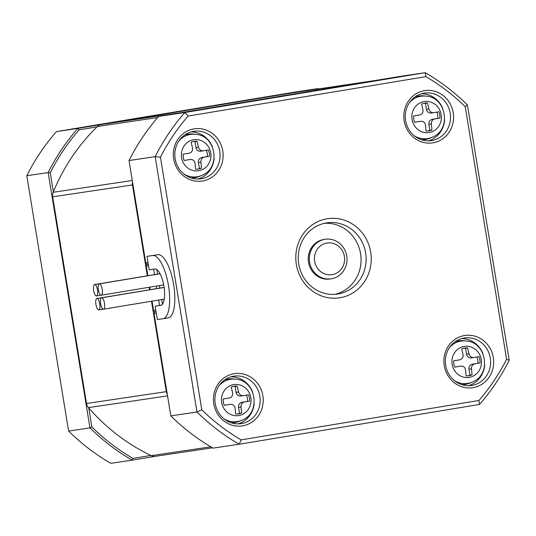 <?xml version="1.0" encoding="UTF-8"?>
<svg xmlns="http://www.w3.org/2000/svg" width="536" height="536" viewBox="0 0 536 536"><rect width="100%" height="100%" fill="white"/><g stroke="black" fill="none" stroke-linecap="round" stroke-linejoin="round"><path stroke-width="0.8" d="M467.874 375.843A14.01 13.186 81.5 0 0 469.965 375.153L472.042 374.845A14.01 13.186 -98.5 0 1 469.127 375.703A14.01 13.186 -98.5 0 1 468.92 375.736A14.01 13.186 -98.5 0 1 466.092 375.83A55.932 18.854 80.6 0 0 465.509 369.82C464.94 367.207 463.339 365.981 460.705 366.155L458.307 366.51A4.402 4.147 -98.5 0 1 458.374 366.497M454.702 367.106L458.24 366.517A4.402 4.147 -98.5 0 1 458.307 366.51M469.965 375.153L468.987 369.197A4.402 4.147 -98.5 0 1 472.363 364.178L477.971 363.247A14.01 13.186 81.5 0 0 476.946 356.969M473.677 357.512L471.332 357.86A4.402 4.147 -98.5 0 1 466.534 354.195L465.556 348.239A14.01 13.186 81.5 0 0 463.774 348.226M458.24 366.517L454.716 367.14A14.01 13.186 -98.5 0 1 453.677 360.822L459.674 359.837C462.226 359.147 463.352 357.472 463.05 354.812A55.932 18.854 80.6 0 0 461.684 348.916A14.01 13.186 -98.5 0 1 464.598 348.058A14.01 13.186 -98.5 0 1 464.806 348.025A14.01 13.186 -98.5 0 1 467.633 347.931L465.556 348.239M472.042 374.845A55.932 18.854 -99.4 0 0 471.452 368.835C471.372 366.142 472.497 364.467 474.829 363.81L480.042 362.939A14.01 13.186 -98.5 0 0 479.01 356.621L473.797 357.492C471.385 357.633 469.784 356.407 469 353.827A55.932 18.854 -99.4 0 0 467.633 347.931M473.797 357.492L471.265 357.867M296.046 92.266A8.007 7.538 81.5 0 0 295.926 92.286A8.007 7.538 81.5 0 0 295.812 92.306L101.271 124.54A8.007 7.538 81.5 0 0 97.411 126.503A199.292 187.627 81.5 0 0 97.043 126.865A199.292 187.627 -98.5 0 0 53.372 191.794A199.292 187.627 81.5 0 0 53.171 192.283A8.007 7.538 81.5 0 0 52.662 196.806L86.51 403.501A8.007 7.538 81.5 0 0 88.433 407.628A199.292 187.627 81.5 0 0 88.782 408.023A199.292 187.627 -98.5 0 0 150.844 455.433L132.955 458.401L132.171 460.143L110.825 463.312A212.095 199.68 -98.5 0 1 68.608 431.071L26.8 175.741A212.095 199.68 -98.5 0 1 56.501 131.581L296.81 91.763L318.163 88.587L318.23 88.969M480.042 362.939L477.971 363.247M455.077 341.78A22.01 20.723 -98.5 0 1 458.561 340.863A22.01 20.723 -98.5 0 1 463.988 340.729L466.199 340.983C486.835 342.203 491.693 374.905 472.303 382.067A21.42 20.16 -98.5 0 1 467.841 383.387A21.42 20.16 -98.5 0 1 454.501 380.721M472.303 382.067L470.266 382.952A22.01 20.723 -98.5 0 1 465.677 384.305A22.01 20.723 -98.5 0 1 461.429 384.54M468.551 385.692A24.013 22.606 81.5 0 0 484.658 365.257M482.903 353.479A24.013 22.606 81.5 0 0 461.556 338.605M471.868 385.411A24.013 22.606 -98.5 0 1 471.519 385.464A24.013 22.606 -98.5 0 1 445.657 365.224A24.013 22.606 -98.5 0 1 464.109 338.022A24.013 22.606 -98.5 0 1 464.457 337.961A24.013 22.606 -98.5 0 1 490.319 358.202A24.013 22.606 -98.5 0 1 471.868 385.411M473.06 387.662A26.411 24.864 -98.5 0 1 444.257 365.659A26.411 24.864 -98.5 0 1 464.524 335.529A26.411 24.864 -98.5 0 1 493.321 357.532A26.411 24.864 -98.5 0 1 473.06 387.662M188.116 116.051L425.886 76.648A208.095 195.915 -98.5 0 1 465.228 106.698L506.594 359.321A208.095 195.915 -98.5 0 1 478.916 400.479L241.146 439.882A208.095 195.915 -98.5 0 1 201.804 409.826L160.438 157.202A208.095 195.915 -98.5 0 1 188.116 116.051L184.866 112.506L158.71 116.392L399.025 76.574L425.175 72.688L184.866 112.506A212.095 199.68 -98.5 0 0 155.165 156.666L160.438 157.202M202.508 181A26.411 24.864 -98.5 0 1 173.711 158.998A26.411 24.864 -98.5 0 1 193.972 128.868A26.411 24.864 -98.5 0 1 222.775 150.871A26.411 24.864 -98.5 0 1 202.508 181M432.961 142.811A26.411 24.864 -98.5 0 1 404.164 120.814A26.411 24.864 -98.5 0 1 424.425 90.684A26.411 24.864 -98.5 0 1 453.228 112.681A26.411 24.864 -98.5 0 1 432.961 142.811M234.071 373.719A26.411 24.864 -98.5 0 1 262.868 395.715A26.411 24.864 -98.5 0 1 242.607 425.845A26.411 24.864 -98.5 0 1 213.804 403.849A26.411 24.864 -98.5 0 1 234.071 373.719M327.047 218.775A40.019 37.674 -98.5 0 1 370.684 252.108A40.019 37.674 -98.5 0 1 339.985 297.755A40.019 37.674 -98.5 0 1 296.348 264.422A40.019 37.674 -98.5 0 1 327.047 218.775M425.886 76.648L425.175 72.688A212.095 199.68 -98.5 0 1 467.392 104.929L509.2 360.259A212.095 199.68 -98.5 0 1 479.499 404.419L478.916 400.479M148.284 264.161L146.991 264.355L145.779 262.942L129.009 160.552L155.165 156.666L196.973 411.99L201.804 409.826M479.499 404.419L239.19 444.237A212.095 199.68 -98.5 0 1 196.973 411.99L170.823 415.882A212.095 199.68 -98.5 0 0 213.033 448.123L239.19 444.237L241.146 439.882M506.594 359.321L509.2 360.259M465.228 106.698L467.392 104.929M201.322 178.749A24.013 22.606 -98.5 0 1 200.973 178.803A24.013 22.606 -98.5 0 1 175.111 158.562A24.013 22.606 -98.5 0 1 193.563 131.36A24.013 22.606 -98.5 0 1 193.911 131.3A24.013 22.606 -98.5 0 1 219.773 151.541A24.013 22.606 -98.5 0 1 201.322 178.749M431.775 140.559A24.013 22.606 -98.5 0 1 431.426 140.613A24.013 22.606 -98.5 0 1 405.564 120.372A24.013 22.606 -98.5 0 1 424.016 93.17A24.013 22.606 -98.5 0 1 424.365 93.117A24.013 22.606 -98.5 0 1 450.227 113.357A24.013 22.606 -98.5 0 1 431.775 140.559M233.656 376.205A24.013 22.606 -98.5 0 1 234.011 376.151A24.013 22.606 -98.5 0 1 259.866 396.392A24.013 22.606 -98.5 0 1 241.414 423.594A24.013 22.606 -98.5 0 1 241.066 423.648A24.013 22.606 -98.5 0 1 215.204 403.407A24.013 22.606 -98.5 0 1 233.656 376.205M326.364 222.922A36.019 33.909 -98.5 0 1 326.886 222.835A36.019 33.909 -98.5 0 1 365.679 253.2A36.019 33.909 -98.5 0 1 338.002 294.003A36.019 33.909 -98.5 0 1 337.479 294.09A36.019 33.909 -98.5 0 1 298.686 263.725A36.019 33.909 -98.5 0 1 326.364 222.922M129.009 160.552A212.095 199.68 -98.5 0 1 158.71 116.392M156.311 313.158L154.053 313.493L154.75 311.744L155.232 311.671M170.823 415.882L154.053 313.493M145.779 262.942L148.03 262.606M163.085 318.712L168.163 317.868A32.013 10.794 -99.4 0 0 168.224 317.855A32.013 10.794 -99.4 0 0 173.651 284.596A32.013 10.794 -99.4 0 0 157.819 254.68L147.011 256.375L149.209 269.802L154.817 268.971A18.412 6.204 80.6 0 1 163.916 286.17A18.412 6.204 80.6 0 1 160.8 305.299A18.412 6.204 80.6 0 1 160.767 305.299L155.159 306.136L157.356 319.563L162.964 318.732A32.013 10.794 -99.4 0 0 163.024 318.719A32.013 10.794 -99.4 0 0 168.451 285.46A32.013 10.794 -99.4 0 0 152.613 255.545L147.011 256.375M428.458 140.847A24.013 22.606 81.5 0 0 444.558 120.412M442.81 108.627A24.013 22.606 81.5 0 0 421.457 93.76M334.926 294.365A36.019 33.909 81.5 0 0 360.654 254.232A36.019 33.909 81.5 0 0 324.367 223.318M153.537 310.324L153.443 310.344A1.601 1.601 0 0 0 155.259 311.671A1.601 1.508 -98.5 0 0 155.286 311.664L155.259 311.671A1.601 1.508 -98.5 0 1 153.537 310.331L152.03 301.145M161.403 305.098L155.159 306.136M198.005 179.031A24.013 22.606 81.5 0 0 214.105 158.596M212.357 146.817A24.013 22.606 81.5 0 0 191.01 131.943M179.011 140.787A21.42 20.16 -98.5 0 1 190.374 134.456A21.42 20.16 -98.5 0 1 195.653 134.322C216.289 135.541 221.147 168.244 201.757 175.406L199.714 176.29A22.01 20.723 -98.5 0 1 195.131 177.644A22.01 20.723 -98.5 0 1 190.883 177.878M184.531 135.119A22.01 20.723 -98.5 0 1 188.015 134.201A22.01 20.723 -98.5 0 1 193.442 134.067L195.653 134.322M414.978 96.929A22.01 20.723 -98.5 0 1 418.469 96.018A22.01 20.723 -98.5 0 1 423.896 95.884L426.107 96.138C446.736 97.351 451.6 130.054 432.21 137.223A21.42 20.16 -98.5 0 1 427.748 138.536A21.42 20.16 -98.5 0 1 414.408 135.869M432.21 137.223L430.167 138.107A22.01 20.723 -98.5 0 1 425.577 139.461A22.01 20.723 -98.5 0 1 421.336 139.695M238.098 423.882A24.013 22.606 81.5 0 0 254.205 403.447M252.449 391.662A24.013 22.606 81.5 0 0 231.103 376.795M219.103 385.639A21.42 20.16 -98.5 0 1 230.467 379.3A21.42 20.16 -98.5 0 1 235.746 379.173C256.382 380.386 261.24 413.089 241.85 420.258L239.813 421.142A22.01 20.723 -98.5 0 1 235.224 422.495A22.01 20.723 -98.5 0 1 230.976 422.73M224.624 379.964A22.01 20.723 -98.5 0 1 228.108 379.053A22.01 20.723 -98.5 0 1 233.535 378.918L235.746 379.173M331.121 278.847L330.055 279.008A20.006 18.84 -98.5 0 1 308.502 262.137A20.006 18.84 -98.5 0 1 323.878 239.471A20.006 18.84 -98.5 0 1 324.173 239.425L325.238 239.264A20.006 18.84 -98.5 0 1 346.785 256.134A20.006 18.84 -98.5 0 1 331.416 278.8A20.006 18.84 -98.5 0 1 331.121 278.847A20.006 18.84 -98.5 0 1 309.567 261.983A20.006 18.84 -98.5 0 1 324.943 239.311A20.006 18.84 -98.5 0 1 325.238 239.264M295.812 92.306L375.602 80.447A8.007 7.538 -98.5 0 1 375.723 80.427A8.007 7.538 -98.5 0 1 375.957 80.393M375.602 80.447L181.061 112.681A8.007 7.538 81.5 0 0 180.712 112.748M162.475 304.18L161.718 299.537M159.842 288.087L159.427 285.574M157.55 274.124L156.8 269.541M153.624 269.146L154.522 274.626M156.398 286.077L156.814 288.589M158.683 300.039L159.567 305.406M52.662 196.806L132.459 184.947A8.007 7.538 -98.5 0 1 132.513 181.925M132.459 184.947L147.34 275.819M149.216 287.269L149.624 289.775M151.5 301.232L166.307 391.642L86.51 403.501M167.319 394.489A8.007 7.538 -98.5 0 1 166.307 391.642M154.75 311.744L155.118 311.684M150.844 455.433A199.292 187.627 81.5 0 0 151.313 455.654A8.007 7.538 81.5 0 0 155.474 456.29A8.007 7.538 81.5 0 0 155.594 456.27M332.099 274.653A16.006 15.068 -98.5 0 1 314.645 261.32A16.006 15.068 -98.5 0 1 326.927 243.063A16.006 15.068 -98.5 0 1 344.38 256.396A16.006 15.068 -98.5 0 1 332.099 274.653M53.372 191.794L50.257 172.786A210.494 198.173 -98.5 0 1 79.147 129.826L97.043 126.865M101.632 297.808A5.762 1.943 -99.4 0 0 101.619 297.815A5.762 1.943 -99.4 0 0 100.641 303.785A5.762 1.943 -99.4 0 0 103.495 309.185A5.762 1.943 -99.4 0 0 103.502 309.185A5.762 1.943 -99.4 0 0 104.48 303.195A5.762 1.943 -99.4 0 0 101.632 297.808M96.487 295.926A5.762 1.943 -99.4 0 0 96.5 295.919A5.762 1.943 -99.4 0 0 97.478 289.936A5.762 1.943 -99.4 0 0 94.624 284.549A5.762 1.943 -99.4 0 0 94.617 284.549A5.762 1.943 -99.4 0 0 93.639 290.525A5.762 1.943 -99.4 0 0 96.487 295.926M99.348 283.852A5.762 1.943 -99.4 0 0 99.334 283.852A5.762 1.943 -99.4 0 0 98.356 289.835A5.762 1.943 -99.4 0 0 101.21 295.222A5.762 1.943 -99.4 0 0 101.217 295.222A5.762 1.943 -99.4 0 0 102.195 289.252A5.762 1.943 -99.4 0 0 99.348 283.852M98.778 309.888A5.762 1.943 -99.4 0 0 98.785 309.882A5.762 1.943 -99.4 0 0 99.77 303.912A5.762 1.943 -99.4 0 0 96.916 298.512A5.762 1.943 -99.4 0 0 96.902 298.512A5.762 1.943 -99.4 0 0 95.924 304.502A5.762 1.943 -99.4 0 0 98.778 309.888L103.173 309.158M132.955 458.401A210.494 198.173 -98.5 0 1 91.891 427.031L88.782 408.023M184.156 160.445L190.159 159.494L184.17 160.478A14.01 13.186 -98.5 0 1 183.131 154.16L189.128 153.175C191.674 152.485 192.799 150.81 192.504 148.15A55.932 18.854 80.6 0 0 191.138 142.254A14.01 13.186 -98.5 0 1 194.052 141.397A14.01 13.186 -98.5 0 1 194.253 141.363A14.01 13.186 -98.5 0 1 197.087 141.269L195.01 141.578A14.01 13.186 81.5 0 0 193.228 141.564M197.328 169.182A14.01 13.186 81.5 0 0 199.419 168.492L201.489 168.183A55.932 18.854 -99.4 0 0 200.906 162.174C200.826 159.48 201.951 157.805 204.283 157.149L209.496 156.278A14.01 13.186 -98.5 0 0 208.464 149.959L203.251 150.83C200.839 150.971 199.238 149.745 198.447 147.166A55.932 18.854 -99.4 0 0 197.087 141.269M203.251 150.83L200.719 151.206A4.402 4.147 -98.5 0 1 195.982 147.534L195.01 141.578M201.489 168.183A14.01 13.186 -98.5 0 1 198.581 169.041A14.01 13.186 -98.5 0 1 198.374 169.075A14.01 13.186 -98.5 0 1 195.546 169.168A55.932 18.854 80.6 0 0 194.957 163.158C194.394 160.545 192.793 159.319 190.159 159.494L187.761 159.849A4.402 4.147 -98.5 0 1 187.821 159.835M414.603 122.255L420.613 121.304L414.616 122.288A14.01 13.186 -98.5 0 1 413.758 119.186A14.01 13.186 -98.5 0 1 413.584 115.97L419.574 114.985C422.127 114.295 423.252 112.627 422.951 109.967A55.932 18.854 80.6 0 0 421.591 104.071A14.01 13.186 -98.5 0 1 424.706 103.18A14.01 13.186 -98.5 0 1 427.534 103.086L425.463 103.394A14.01 13.186 81.5 0 0 423.675 103.374M427.782 130.998A14.01 13.186 81.5 0 0 429.865 130.302L431.942 129.993A55.932 18.854 -99.4 0 0 431.359 123.984C431.279 121.29 432.405 119.622 434.736 118.965L439.949 118.094A14.01 13.186 -98.5 0 0 439.775 114.878A14.01 13.186 -98.5 0 0 438.917 111.776L433.704 112.647C431.286 112.781 429.691 111.562 428.901 108.982A55.932 18.854 -99.4 0 0 427.534 103.086M433.704 112.647L431.172 113.022A4.402 4.147 -98.5 0 1 426.435 109.344L425.463 103.394M224.249 405.29L230.252 404.338L224.262 405.323A14.01 13.186 -98.5 0 1 223.398 402.221A14.01 13.186 -98.5 0 1 223.231 399.005L229.22 398.02C231.773 397.33 232.899 395.662 232.597 393.002A55.932 18.854 80.6 0 0 231.23 387.106A14.01 13.186 -98.5 0 1 234.353 386.215A14.01 13.186 -98.5 0 1 237.18 386.121L235.103 386.429A14.01 13.186 81.5 0 0 233.321 386.409M237.428 414.033A14.01 13.186 81.5 0 0 239.512 413.336L241.589 413.028A55.932 18.854 -99.4 0 0 240.999 407.018C240.925 404.325 242.051 402.657 244.383 402L249.595 401.129A14.01 13.186 -98.5 0 0 249.421 397.913A14.01 13.186 -98.5 0 0 248.557 394.811L243.344 395.682C240.932 395.816 239.331 394.597 238.547 392.01A55.932 18.854 -99.4 0 0 237.18 386.121M243.344 395.682L240.818 396.057A4.402 4.147 -98.5 0 1 236.081 392.379L235.103 386.429M318.699 88.902A212.095 199.68 -98.5 0 0 318.163 88.587L77.847 128.412L79.147 129.826M26.8 175.741L48.146 172.572L89.961 427.896L91.891 427.031M56.501 131.581L77.847 128.412A212.095 199.68 -98.5 0 0 48.146 172.572L50.257 172.786M68.608 431.071L89.961 427.896A212.095 199.68 -98.5 0 0 132.171 460.143L155.239 456.317M199.419 168.492L198.441 162.542A4.402 4.147 -98.5 0 1 201.817 157.517L207.419 156.586A14.01 13.186 81.5 0 0 206.4 150.308M209.496 156.278L207.419 156.586M203.131 150.851L200.786 151.199A4.402 4.147 -98.5 0 1 200.719 151.206M431.942 129.993A14.01 13.186 -98.5 0 1 428.827 130.885A14.01 13.186 -98.5 0 1 425.999 130.985A55.932 18.854 80.6 0 0 425.41 124.968C424.847 122.355 423.246 121.136 420.613 121.304L418.214 121.659A4.402 4.147 -98.5 0 1 418.274 121.652M429.865 130.302L428.894 124.352A4.402 4.147 -98.5 0 1 432.271 119.334L437.872 118.402A14.01 13.186 81.5 0 0 436.853 112.118M439.949 118.094L437.872 118.402M433.584 112.661L431.239 113.009A4.402 4.147 -98.5 0 1 431.172 113.022M249.595 401.129L247.518 401.437A14.01 13.186 81.5 0 0 246.5 395.153M243.223 395.695L240.878 396.044A4.402 4.147 -98.5 0 1 240.818 396.057M241.589 413.028A14.01 13.186 -98.5 0 1 238.466 413.919A14.01 13.186 -98.5 0 1 235.639 414.02A55.932 18.854 80.6 0 0 235.056 408.003C234.487 405.39 232.885 404.171 230.252 404.338L227.854 404.693A4.402 4.147 -98.5 0 1 227.921 404.687M239.512 413.336L238.54 407.387A4.402 4.147 -98.5 0 1 241.917 402.368L247.518 401.437M464.176 346.423A15.685 14.767 -98.5 0 1 481.274 359.488A15.685 14.767 -98.5 0 1 469.241 377.384A15.685 14.767 -98.5 0 1 452.143 364.319A15.685 14.767 -98.5 0 1 464.176 346.423M468.987 369.197L471.452 368.835M472.363 364.178L474.829 363.81M466.534 354.195L469 353.827M449.557 347.449A21.42 20.16 -98.5 0 1 460.92 341.117A21.42 20.16 -98.5 0 1 466.199 340.983M152.613 255.545L157.819 254.68M147.869 275.725L146.294 266.104A1.601 1.508 -98.5 0 1 147.521 264.275L147.521 264.275A1.601 1.601 0 0 0 146.201 266.117L148.546 265.769M155.795 309.996L153.443 310.344L151.943 301.158M201.757 175.406A21.42 20.16 -98.5 0 1 197.295 176.726A21.42 20.16 -98.5 0 1 183.955 174.059M409.464 102.604A21.42 20.16 -98.5 0 1 420.82 96.266A21.42 20.16 -98.5 0 1 426.107 96.138M241.85 420.258A21.42 20.16 -98.5 0 1 237.388 421.571A21.42 20.16 -98.5 0 1 224.048 418.904M181.061 112.681L101.271 124.54M157.705 117.545L97.411 126.503M53.171 192.283L132.278 180.525M150.16 289.688L149.745 287.182M146.294 266.097L147.775 275.745M167.547 395.87L88.433 407.628M151.313 455.654L210.789 446.816M193.623 139.762A15.685 14.767 81.5 0 0 181.59 157.658A15.685 14.767 81.5 0 0 198.695 170.723A15.685 14.767 81.5 0 0 210.728 152.827A15.685 14.767 81.5 0 0 193.623 139.762M424.077 101.579A15.685 14.767 81.5 0 0 412.043 119.468A15.685 14.767 81.5 0 0 429.148 132.533A15.685 14.767 81.5 0 0 441.182 114.644A15.685 14.767 81.5 0 0 424.077 101.579M250.821 397.678A15.685 14.767 81.5 0 0 233.723 384.613A15.685 14.767 81.5 0 0 221.69 402.502A15.685 14.767 81.5 0 0 238.788 415.568A15.685 14.767 81.5 0 0 250.821 397.678M198.441 162.542L200.906 162.174M201.817 157.517L204.283 157.149M195.982 147.534L198.447 147.166M431.359 123.984L428.894 124.352M432.271 119.334L434.736 118.965M426.435 109.344L428.901 108.982M236.081 392.379L238.547 392.01M238.54 407.387L240.999 407.018M241.917 402.368L244.383 402M168.224 317.855L163.024 318.719M375.723 80.427L295.926 92.286M150.067 289.708L149.651 287.195M212.497 447.815L155.474 456.29M101.619 297.815L164.117 287.457M96.5 295.919L100.889 295.195M99.334 283.852L160.096 273.782M101.217 295.222L163.688 284.871M94.617 284.549L160.056 273.708M96.902 298.512L164.103 287.376M103.502 309.185L164.271 299.115"/></g></svg>
